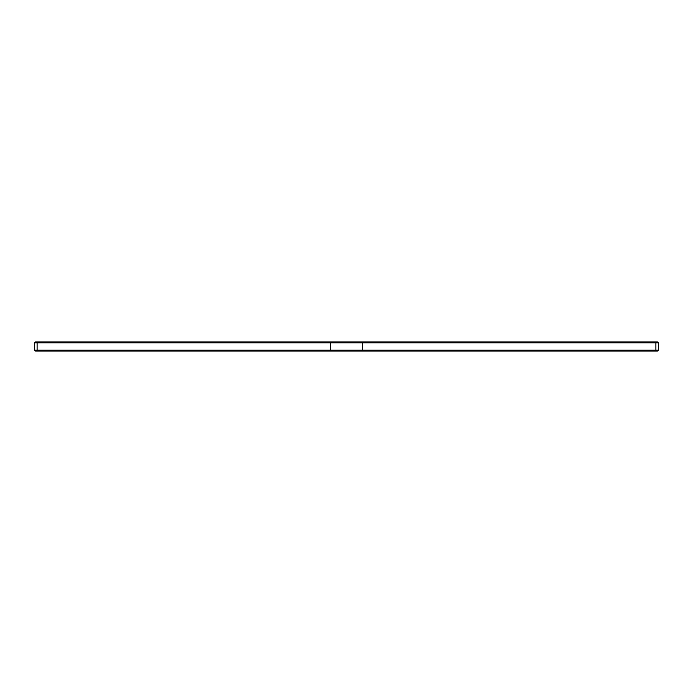 <?xml version="1.0" encoding="UTF-8"?>
<svg xmlns="http://www.w3.org/2000/svg" width="693" height="693" viewBox="0 0 693 693"><rect width="100%" height="100%" fill="white"/><g stroke="black" fill="none" stroke-linecap="round" stroke-linejoin="round"><path stroke-width="1.04" d="M37.872 341.918L37.11 342.792L658.35 342.792L657.466 341.918L35.534 341.918L34.65 342.792L37.11 342.792L37.11 350.208L658.35 350.208L658.35 342.792M34.65 350.208L37.11 350.208L37.872 351.082L35.534 351.082L34.65 350.208L34.65 342.792M658.35 350.208L657.466 351.082L37.872 351.082M331.375 341.918L330.613 342.792L330.613 350.208L331.375 351.082M361.625 341.918L362.387 342.792L362.387 350.208L361.625 351.082M655.128 341.918L655.89 342.792L655.89 350.208L655.128 351.082"/></g></svg>
